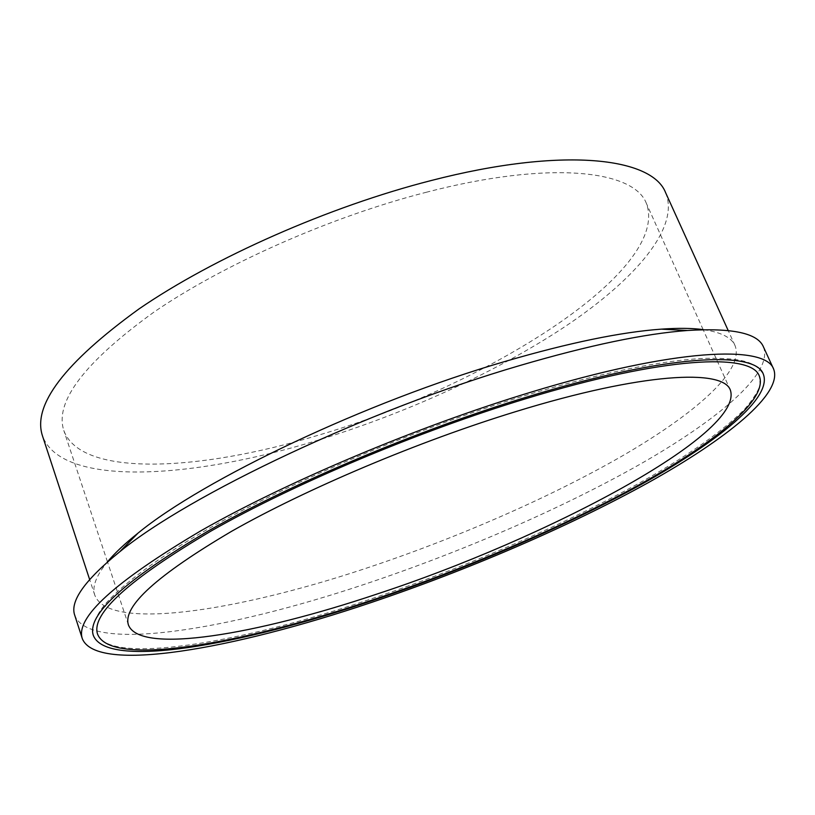 <?xml version="1.0" encoding="UTF-8"?>
<svg xmlns="http://www.w3.org/2000/svg" width="815" height="815" viewBox="0 0 815 815"><rect width="100%" height="100%" fill="white"/><g stroke="black" fill="none" stroke-linecap="round" stroke-linejoin="round"><path stroke-width="0.61" stroke-dasharray="4.08 3.06" d="M426.031 192.33C549.442 160.188 633.887 170.06 646.356 203.353C671.55 271.069 483.448 387.42 317.443 435.465C199.522 471.304 80.807 477.651 63.804 430.473C54.483 401.734 84.526 362.278 153.933 312.104C223.585 264.315 330.564 216.871 426.031 192.33M703.59 329.668C721.071 332.245 731.564 337.553 735.048 345.611C744.849 370.57 694.36 414.285 621.692 456.278C547.975 498.566 453.69 539.398 362.94 569.318C235.82 611.382 108.548 631.248 94.805 595.225C91.922 586.943 96.048 575.94 107.173 562.207M665.651 192.768C680.097 227.793 634.966 279.565 566.119 325.868C496.264 372.414 404.525 414.02 314.916 441.139C189.335 479.414 61.003 486.952 42.431 435.75M763.461 346.925C773.7 373.158 718.198 419.694 640.111 464.214C560.822 509.08 460.353 552.427 363.49 584.65C227.711 629.964 89.558 653.263 74.786 615.437M730.413 390.253L703.172 329.678M703.141 329.606L646.356 203.353M94.805 595.225L89.63 579.485M97.576 634.172C108.334 665.172 240.833 643.453 371.64 598.74C467.555 566.537 567.535 523.444 645.123 479.811C689.765 454.413 722.915 430.89 744.584 409.252C753.406 398.912 758.592 390.65 760.14 384.497L759.366 376.153M93.328 635.425C91.311 627.306 94.937 617.291 104.198 605.372C118.929 587.646 151.661 562.136 198.3 534.64C281.552 485.72 412.787 429.566 525.93 395.306C602.947 372.414 662.829 360.098 705.586 358.345C745.878 357.612 756.249 363.592 763.339 374.197M735.048 345.611L728.192 330.513M128.434 624.962L107.488 561.922M107.468 561.851L63.804 430.473"/><path stroke-width="1.22" d="M516.16 411.494C642.261 372.669 723.353 368.645 730.413 390.253C744.421 434.314 545.082 539 376.999 594.043C257.285 634.315 139.874 654.883 128.434 624.962C122.474 606.564 156.908 575.329 231.725 531.237C306.572 488.735 418.706 441.292 516.16 411.494M107.173 562.207C114.385 553.456 124.654 543.778 137.98 533.163C203.302 479.424 366.322 401.693 505.942 361.188C569.267 342.738 621.04 332.062 661.26 329.148C678.253 327.946 692.363 328.119 703.59 329.668M89.63 579.485L42.431 435.75C32.427 405.086 64.589 362.828 138.927 308.977C213.652 257.642 328.883 206.623 431.308 180.502C563.124 146.476 652.326 157.489 665.651 192.768L728.192 330.513M82.305 638.644L74.786 615.437C69.642 601.511 84.597 580.321 119.632 551.857C188.988 494.888 367.697 409.894 519.797 365.548C588.705 345.356 644.584 333.671 687.412 330.493C732.471 327.722 757.818 333.203 763.461 346.925L773.639 369.103C783.113 393.696 726.746 438.939 648.068 482.775C568.177 526.959 467.321 570.184 370.295 602.835C234.282 648.74 96.302 673.985 82.305 638.644C75.235 617.699 114.783 581.727 200.959 530.738C287.471 481.502 418.248 426.286 530.871 392.198C675.166 348.229 765.53 344.755 773.639 369.103M525.93 398.678C664.235 356.389 751.613 352.701 759.366 376.153C768.362 399.482 714.918 442.596 639.439 484.65C562.859 527.03 465.742 568.646 372.465 599.993C241.79 644.044 110.697 667.689 97.576 634.172C90.883 614.072 128.739 579.679 211.146 530.983C293.777 483.978 418.339 431.359 525.93 398.678M527.295 396.885C667.271 354.128 755.485 350.491 763.339 374.197C772.467 397.883 718.209 441.577 641.843 484.13C564.347 527.01 466.18 569.084 371.854 600.787C239.692 645.358 106.694 669.441 93.328 635.425C86.533 615.091 124.858 580.249 208.304 530.922C292.025 483.295 418.309 429.953 527.295 396.885M137.98 533.163L119.632 551.857M661.26 329.148L687.412 330.493"/></g></svg>
